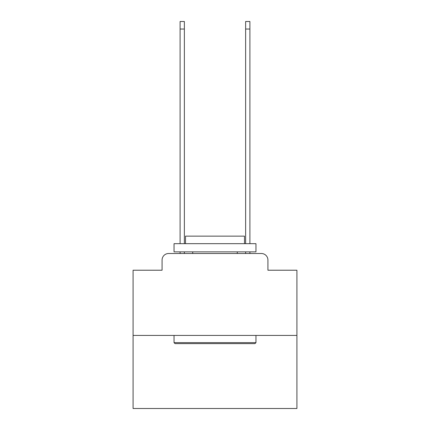 <?xml version="1.0" encoding="UTF-8"?>
<svg xmlns="http://www.w3.org/2000/svg" width="430" height="430" viewBox="0 0 430 430"><rect width="100%" height="100%" fill="white"/><g stroke="black" fill="none" stroke-linecap="round" stroke-linejoin="round"><path stroke-width="0.64" d="M162.078 260.059L162.078 270.217L162.078 260.059A6.552 6.552 0 0 1 168.63 253.501L180.1 253.501L180.1 251.867M296.92 335.427L133.08 335.427L133.08 408.5L296.92 408.5L296.92 270.217L267.922 270.217L267.922 260.059A6.552 6.552 0 0 0 261.37 253.501L168.63 253.501M133.08 335.427L133.08 270.217L162.078 270.217M184.362 251.867L184.362 253.501L189.442 253.501M240.558 253.501L245.637 253.501L245.637 251.867M249.9 251.867L249.9 253.501L261.37 253.501M267.922 270.217L267.922 260.059M254.979 343.618L175.021 343.618L174.037 342.635L255.963 342.635L254.979 343.618M174.037 243.67L255.963 243.67L255.963 251.867L174.037 251.867L174.037 243.67M244.493 243.67L244.493 236.134L185.507 236.134L185.507 243.67M174.037 335.427L174.037 342.635M255.963 335.427L255.963 342.635M192.715 251.867L192.715 253.501M237.285 251.867L237.285 253.501M180.1 243.67L180.1 21.5L184.362 21.5L184.362 243.67M245.637 243.67L245.637 21.5L249.9 21.5L249.9 243.67M180.1 29.036L184.362 29.036M249.9 29.036L245.637 29.036"/></g></svg>
